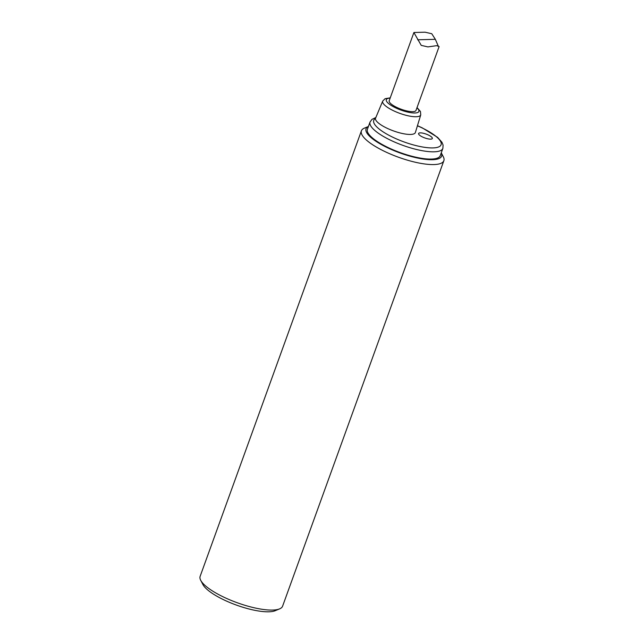 <?xml version="1.0" encoding="UTF-8"?>
<svg xmlns="http://www.w3.org/2000/svg" width="644" height="644" viewBox="0 0 644 644"><rect width="100%" height="100%" fill="white"/><g stroke="black" fill="none" stroke-linecap="round" stroke-linejoin="round"><path stroke-width="0.97" d="M432.462 159.704A40.194 11.181 -160.1 0 1 384.178 146.083A40.194 11.181 -160.1 0 1 368.432 126.474L364.375 128.156A43.848 12.196 19.9 0 0 361.405 130.837A43.848 12.196 19.9 0 0 386.175 152.161A43.848 12.196 19.9 0 0 433.871 164.566A43.848 12.196 19.9 0 0 443.861 160.686A43.848 12.196 19.9 0 0 443.297 156.725L441.269 152.829A40.194 11.181 -160.1 0 1 432.462 159.704M431.424 159.076A38.729 10.771 -160.1 0 1 389.29 148.112A38.729 10.771 -160.1 0 1 367.41 129.283L370.042 122.022A38.729 10.771 19.9 0 0 391.914 140.851A38.729 10.771 19.9 0 0 434.048 151.815A38.729 10.771 19.9 0 0 442.871 148.386L440.246 155.647A38.729 10.771 -160.1 0 1 431.424 159.076M200.703 580.3L202.9 584.511A40.194 11.181 19.9 0 0 230.343 602.736A40.194 11.181 19.9 0 0 268.806 611.8A40.194 11.181 19.9 0 0 275.246 610.697L279.625 608.862A43.848 12.196 -160.1 0 1 272.605 610.069A43.848 12.196 -160.1 0 1 230.641 600.184A43.848 12.196 -160.1 0 1 200.703 580.3A43.848 12.196 -160.1 0 1 200.139 576.34L361.405 130.837M443.861 160.686L282.595 606.181A43.848 12.196 -160.1 0 1 279.625 608.862M430.659 139.144A7.309 2.029 -160.1 0 1 422.714 137.075A7.309 2.029 -160.1 0 1 418.584 133.525A7.309 2.029 -160.1 0 1 426.151 134.097A7.309 2.029 -160.1 0 1 432.325 138.5A7.309 2.029 -160.1 0 1 430.659 139.144M415.388 132.487A21.188 5.893 -160.1 0 1 410.534 134.443A21.188 5.893 -160.1 0 1 388.139 128.744A21.188 5.893 -160.1 0 1 375.42 118.552L382.705 101.1A20.238 5.627 19.9 0 0 393.975 110.953A20.238 5.627 19.9 0 0 416.113 116.741A20.238 5.627 19.9 0 0 420.749 114.873L415.388 132.487M439.111 46.577L416.008 110.406A14.248 3.961 -160.1 0 1 412.756 111.662A14.248 3.961 -160.1 0 1 397.259 107.637A14.248 3.961 -160.1 0 1 389.209 100.706L413.891 32.53L421.24 45.378L427.89 46.907L436.648 45.668L439.103 46.577M438.17 45.861L435.344 39.316L431.762 33.73L425.104 32.2L413.931 32.498M417.425 125.805A35.806 9.958 -160.1 0 1 432.921 147.919A35.806 9.958 -160.1 0 1 390.473 136.085A35.806 9.958 -160.1 0 1 375.42 118.552M416.934 107.83A17.316 4.814 -160.1 0 1 414.945 112.982A17.316 4.814 -160.1 0 1 391.93 105.89A17.316 4.814 -160.1 0 1 390.135 98.13M435.344 39.316L417.65 39.791M420.749 114.873L420.46 111.493L417.038 107.548M390.24 97.848L385.08 98.693L382.705 101.1M442.871 148.386L443.088 145.109L441.977 142.3L437.614 137.365L422.263 127.858L417.457 125.693M370.042 122.022L371.966 119.365L375.75 117.57"/></g></svg>

